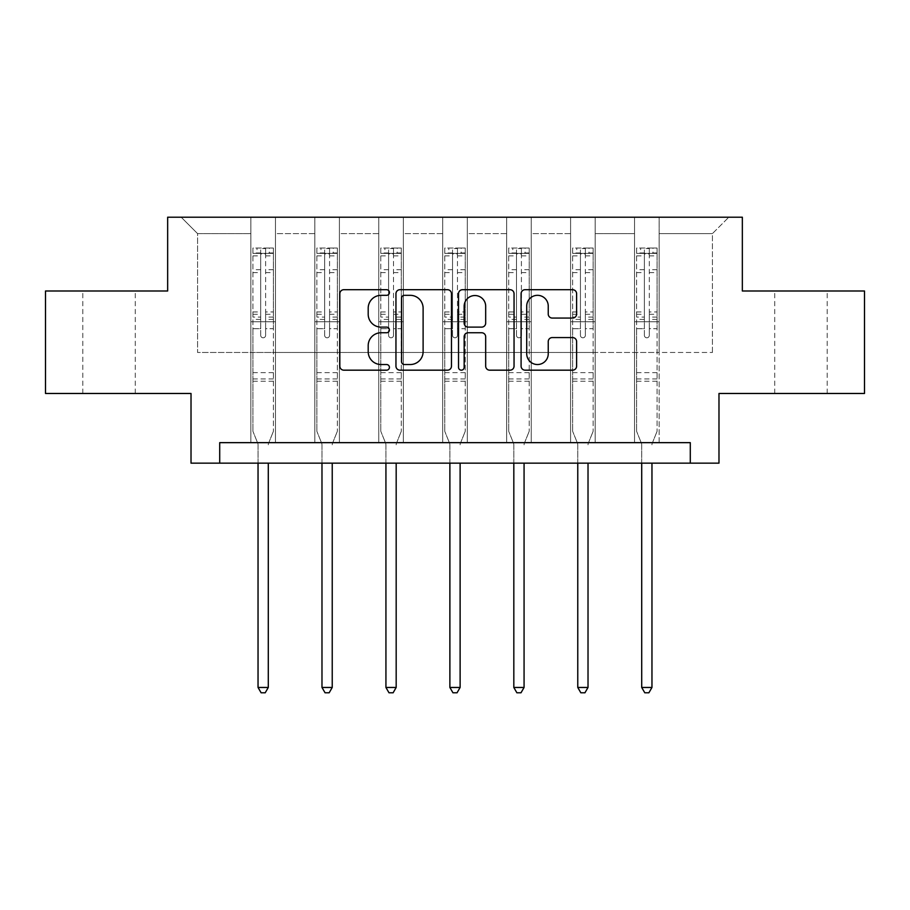 <?xml version="1.0" encoding="UTF-8"?>
<svg xmlns="http://www.w3.org/2000/svg" width="910" height="910" viewBox="0 0 910 910"><rect width="100%" height="100%" fill="white"/><g stroke="black" fill="none" stroke-linecap="round" stroke-linejoin="round"><path stroke-width="0.68" stroke-dasharray="4.55 3.41" d="M389.412 292.519A2.821 2.821 0 0 0 386.602 289.699L343.855 289.699A4.027 4.027 0 0 0 339.828 293.725L339.828 366.15A4.027 4.027 0 0 0 343.855 370.177L386.602 370.177A2.821 2.821 0 0 0 389.412 367.356A2.821 2.821 0 0 0 386.602 364.535L381.062 364.535A12.877 12.877 0 0 1 368.197 351.658L368.197 345.629A12.877 12.877 0 0 1 381.062 332.753L386.602 332.753A2.821 2.821 0 0 0 389.412 329.932A2.821 2.821 0 0 0 386.602 327.122L381.062 327.122A12.877 12.877 0 0 1 368.197 314.246L368.197 308.206A12.877 12.877 0 0 1 381.062 295.329L386.602 295.329A2.821 2.821 0 0 0 389.412 292.519M800.959 290.995L827.201 290.995L800.959 290.995M800.959 393.473L827.201 393.473L800.959 393.473M109.041 290.995L82.799 290.995L109.041 290.995M109.041 393.473L82.799 393.473L109.041 393.473M864.5 290.995L864.5 393.473L718.98 393.473L718.98 463.156L191.02 463.156L191.02 393.473L45.5 393.473L45.5 290.995L167.656 290.995L167.656 217.206L742.344 217.206L742.344 290.995L864.5 290.995M634.543 217.206L728.819 217.206L659.136 217.206L659.136 352.477L712.428 352.477L659.136 352.477L659.136 233.608L712.428 233.608L659.136 233.608L659.136 217.206L659.136 442.658L634.543 442.658L659.136 442.658L634.543 442.658L659.136 442.658L659.136 217.206L595.185 217.206L634.543 217.206L634.543 352.477L595.185 352.477L634.543 352.477L634.543 233.608L595.185 233.608L595.185 352.477L595.185 233.608L634.543 233.608L634.543 217.206L634.543 442.658L634.543 321.742L634.543 352.477L659.136 352.477L634.543 352.477L634.543 321.742L659.136 321.742L634.543 321.742L634.543 442.658L634.543 217.206M570.593 217.206L595.185 217.206L595.185 442.658L570.593 442.658L595.185 442.658L570.593 442.658L595.185 442.658L595.185 217.206L531.247 217.206L570.593 217.206L570.593 352.477L531.247 352.477L570.593 352.477L570.593 233.608L531.247 233.608L531.247 352.477L531.247 233.608L570.593 233.608L570.593 217.206L570.593 442.658L570.593 321.742L570.593 352.477L595.185 352.477L570.593 352.477L570.593 321.742L595.185 321.742L570.593 321.742L570.593 442.658L570.593 217.206M506.654 217.206L531.247 217.206L531.247 442.658L506.654 442.658L531.247 442.658L506.654 442.658L531.247 442.658L531.247 217.206L467.296 217.206L506.654 217.206L506.654 352.477L467.296 352.477L506.654 352.477L506.654 233.608L467.296 233.608L467.296 352.477L467.296 233.608L506.654 233.608L506.654 217.206L506.654 442.658L506.654 321.742L506.654 352.477L531.247 352.477L506.654 352.477L506.654 321.742L531.247 321.742L506.654 321.742L506.654 442.658L506.654 217.206M442.704 217.206L467.296 217.206L467.296 442.658L442.704 442.658L467.296 442.658L442.704 442.658L467.296 442.658L467.296 217.206L403.346 217.206L442.704 217.206L442.704 352.477L403.346 352.477L442.704 352.477L442.704 233.608L403.346 233.608L403.346 352.477L403.346 233.608L442.704 233.608L442.704 217.206L442.704 442.658L442.704 321.742L442.704 352.477L467.296 352.477L442.704 352.477L442.704 321.742L467.296 321.742L442.704 321.742L442.704 442.658L442.704 217.206M378.753 217.206L403.346 217.206L403.346 442.658L378.753 442.658L403.346 442.658L378.753 442.658L403.346 442.658L403.346 217.206L339.407 217.206L378.753 217.206L378.753 352.477L339.407 352.477L378.753 352.477L378.753 233.608L339.407 233.608L339.407 352.477L339.407 233.608L378.753 233.608L378.753 217.206L378.753 442.658L378.753 321.742L378.753 352.477L403.346 352.477L378.753 352.477L378.753 321.742L403.346 321.742L378.753 321.742L378.753 442.658L378.753 217.206M314.814 217.206L339.407 217.206L339.407 442.658L314.814 442.658L339.407 442.658L314.814 442.658L339.407 442.658L339.407 217.206L275.457 217.206L314.814 217.206L314.814 352.477L275.457 352.477L314.814 352.477L314.814 233.608L275.457 233.608L275.457 352.477L275.457 233.608L314.814 233.608L314.814 217.206L314.814 442.658L314.814 321.742L314.814 352.477L339.407 352.477L314.814 352.477L314.814 321.742L339.407 321.742L314.814 321.742L314.814 442.658L314.814 217.206M250.864 217.206L275.457 217.206L275.457 442.658L250.864 442.658L275.457 442.658L250.864 442.658L275.457 442.658L275.457 217.206L181.181 217.206L250.864 217.206L250.864 352.477L197.572 352.477L197.572 233.608L250.864 233.608L197.572 233.608L181.181 217.206L197.572 233.608L197.572 352.477L250.864 352.477L250.864 217.206L250.864 442.658L250.864 217.206M219.708 463.156L219.708 442.658L219.708 463.156L219.708 442.658L690.292 442.658L219.708 442.658L690.292 442.658L690.292 463.156M712.428 352.477L712.428 233.608L728.819 217.206L712.428 233.608L712.428 352.477M250.864 352.477L275.457 352.477L275.457 321.742L275.457 442.658L275.457 321.742L275.457 352.477L250.864 352.477L250.864 321.742L275.457 321.742L250.864 321.742L250.864 442.658L250.864 352.477M250.864 321.742L275.457 321.742L250.864 321.742M314.814 321.742L339.407 321.742L314.814 321.742M378.753 321.742L403.346 321.742L378.753 321.742M442.704 321.742L467.296 321.742L442.704 321.742M506.654 321.742L531.247 321.742L506.654 321.742M570.593 321.742L595.185 321.742L570.593 321.742M634.543 321.742L659.136 321.742L634.543 321.742M451.474 366.15L451.474 293.725A4.027 4.027 0 0 0 447.458 289.699L399.979 289.699A4.027 4.027 0 0 0 395.952 293.725L395.952 366.15A4.027 4.027 0 0 0 399.979 370.177L447.458 370.177A4.027 4.027 0 0 0 451.474 366.15M404.404 295.329A2.821 2.821 0 0 0 401.583 298.15L401.583 361.725A2.821 2.821 0 0 0 404.404 364.535L410.239 364.535A12.877 12.877 0 0 0 423.116 351.658L423.116 308.206A12.877 12.877 0 0 0 410.239 295.329L404.404 295.329M462.542 289.699L510.021 289.699A4.027 4.027 0 0 1 514.048 293.725L514.048 366.15A4.027 4.027 0 0 1 510.021 370.177L489.705 370.177A4.027 4.027 0 0 1 485.678 366.15L485.678 336.78A4.027 4.027 0 0 0 481.652 332.753L468.172 332.753A4.027 4.027 0 0 0 464.157 336.78L464.157 367.356A2.821 2.821 0 0 1 461.336 370.177A2.821 2.821 0 0 1 458.526 367.356L458.526 293.725A4.027 4.027 0 0 1 462.542 289.699M485.678 306.295A10.761 10.761 0 0 0 474.918 295.534A10.761 10.761 0 0 0 464.157 306.295L464.157 323.096A4.027 4.027 0 0 0 468.172 327.122L481.652 327.122A4.027 4.027 0 0 0 485.678 323.096L485.678 306.295M552.268 318.068L572.583 318.068A4.027 4.027 0 0 0 576.61 314.041L576.61 293.725A4.027 4.027 0 0 0 572.583 289.699L525.115 289.699A4.027 4.027 0 0 0 521.089 293.725L521.089 366.15A4.027 4.027 0 0 0 525.115 370.177L572.583 370.177A4.027 4.027 0 0 0 576.61 366.15L576.61 341.603A4.027 4.027 0 0 0 572.583 337.576L552.268 337.576A4.027 4.027 0 0 0 548.241 341.603L548.241 353.774A10.761 10.761 0 0 1 537.48 364.535A10.761 10.761 0 0 1 526.719 353.774L526.719 306.101A10.761 10.761 0 0 1 537.48 295.329A10.761 10.761 0 0 1 548.241 306.101L548.241 314.041A4.027 4.027 0 0 0 552.268 318.068M260.704 335.346A2.457 2.457 0 0 0 263.161 337.803A2.457 2.457 0 0 1 260.704 335.346L260.704 328.703L260.704 335.346M273.307 248.032L269.314 248.032L269.314 253.367L273.409 253.367L273.409 248.043L252.912 248.043L252.912 431.272L252.912 328.703L260.704 328.703L260.704 317.101L252.912 317.101M252.912 248.043L252.912 328.703L260.704 328.703L260.704 254.436C262.342 253.014 263.98 253.014 265.618 254.436L265.618 311.959L273.409 311.959L273.409 431.272L273.409 328.703L265.618 328.703L265.618 335.346A2.457 2.457 0 0 1 263.161 337.803A2.457 2.457 0 0 0 265.618 335.346L265.618 311.959M273.409 253.367L273.409 311.959M273.409 248.043L273.409 328.703L265.618 328.703L265.618 248.544L260.704 248.544L260.704 317.101M269.314 248.032L253.014 248.032M269.314 253.367L257.018 253.367L257.018 248.032M252.912 253.367L273.307 253.367M253.014 253.367L257.018 253.367M268.587 443.261L273.409 431.272L268.587 443.261A4.095 4.095 0 0 0 268.291 444.797A4.095 4.095 0 0 1 268.587 443.261M258.042 463.156L258.042 444.797A4.095 4.095 0 0 0 257.746 443.261L252.912 431.272L257.746 443.261A4.095 4.095 0 0 1 258.042 444.797L258.042 687.459L268.291 687.459L268.291 463.156M273.409 381.256L252.912 381.256M258.042 687.459L261.113 692.794L265.208 692.794L268.291 687.459M260.704 254.436L260.704 248.544M265.618 254.436L265.618 248.544M324.654 335.346A2.457 2.457 0 0 0 327.111 337.803A2.457 2.457 0 0 1 324.654 335.346L324.654 328.703L324.654 335.346M337.257 248.032L333.253 248.032L333.253 253.367L337.36 253.367L337.36 248.043L316.862 248.043L316.862 431.272L316.862 328.703L324.654 328.703L324.654 317.101L316.862 317.101M316.862 248.043L316.862 328.703L324.654 328.703L324.654 254.436C326.28 253.014 327.918 253.014 329.568 254.436L329.568 311.959L337.36 311.959L337.36 431.272L337.36 328.703L329.568 328.703L329.568 335.346A2.457 2.457 0 0 1 327.111 337.803A2.457 2.457 0 0 0 329.568 335.346L329.568 311.959M337.36 253.367L337.36 311.959M337.36 248.043L337.36 328.703L329.568 328.703L329.568 248.544L324.654 248.544L324.654 317.101M333.253 248.032L316.964 248.032M333.253 253.367L320.957 253.367L320.957 248.032M316.862 253.367L337.257 253.367M316.964 253.367L320.957 253.367M332.525 443.261L337.36 431.272L332.525 443.261A4.095 4.095 0 0 0 332.23 444.797A4.095 4.095 0 0 1 332.525 443.261M321.981 463.156L321.981 444.797A4.095 4.095 0 0 0 321.685 443.261L316.862 431.272L321.685 443.261A4.095 4.095 0 0 1 321.981 444.797L321.981 687.459L332.23 687.459L332.23 463.156M337.36 381.256L316.862 381.256M321.981 687.459L325.063 692.794L329.158 692.794L332.23 687.459M324.654 254.436L324.654 248.544M329.568 254.436L329.568 248.544M388.593 335.346A2.457 2.457 0 0 0 391.05 337.803A2.457 2.457 0 0 1 388.593 335.346L388.593 328.703L388.593 335.346M401.196 248.032L397.204 248.032L397.204 253.367L401.299 253.367L401.299 248.043L380.801 248.043L380.801 431.272L380.801 328.703L388.593 328.703L388.593 317.101L380.801 317.101M380.801 248.043L380.801 328.703L388.593 328.703L388.593 254.436C390.231 253.014 391.869 253.014 393.518 254.436L393.518 311.959L401.299 311.959L401.299 431.272L401.299 328.703L393.518 328.703L393.518 335.346A2.457 2.457 0 0 1 391.05 337.803A2.457 2.457 0 0 0 393.518 335.346L393.518 311.959M401.299 253.367L401.299 311.959M401.299 248.043L401.299 328.703L393.518 328.703L393.518 248.544L388.593 248.544L388.593 317.101M397.204 248.032L380.903 248.032M397.204 253.367L384.907 253.367L384.907 248.032M380.801 253.367L401.196 253.367M380.903 253.367L384.907 253.367M396.476 443.261L401.299 431.272L396.476 443.261A4.095 4.095 0 0 0 396.18 444.797A4.095 4.095 0 0 1 396.476 443.261M385.931 463.156L385.931 444.797A4.095 4.095 0 0 0 385.635 443.261L380.801 431.272L385.635 443.261A4.095 4.095 0 0 1 385.931 444.797L385.931 687.459L396.18 687.459L396.18 463.156M401.299 381.256L380.801 381.256M385.931 687.459L389.002 692.794L393.109 692.794L396.18 687.459M388.593 254.436L388.593 248.544M393.518 254.436L393.518 248.544M452.543 335.346A2.457 2.457 0 0 0 455 337.803A2.457 2.457 0 0 1 452.543 335.346L452.543 328.703L452.543 335.346M465.147 248.032L461.154 248.032L461.154 253.367L465.249 253.367L465.249 248.043L444.751 248.043L444.751 431.272L444.751 328.703L452.543 328.703L452.543 317.101L444.751 317.101M444.751 248.043L444.751 328.703L452.543 328.703L452.543 254.436C454.181 253.014 455.819 253.014 457.457 254.436L457.457 311.959L465.249 311.959L465.249 431.272L465.249 328.703L457.457 328.703L457.457 335.346A2.457 2.457 0 0 1 455 337.803A2.457 2.457 0 0 0 457.457 335.346L457.457 311.959M465.249 253.367L465.249 311.959M465.249 248.043L465.249 328.703L457.457 328.703L457.457 248.544L452.543 248.544L452.543 317.101M461.154 248.032L444.853 248.032M461.154 253.367L448.846 253.367L448.846 248.032M444.751 253.367L465.147 253.367M444.853 253.367L448.846 253.367M460.426 443.261L465.249 431.272L460.426 443.261A4.095 4.095 0 0 0 460.119 444.797A4.095 4.095 0 0 1 460.426 443.261M449.881 463.156L449.881 444.797A4.095 4.095 0 0 0 449.574 443.261L444.751 431.272L449.574 443.261A4.095 4.095 0 0 1 449.881 444.797L449.881 687.459L460.119 687.459L460.119 463.156M465.249 381.256L444.751 381.256M449.881 687.459L452.952 692.794L457.048 692.794L460.119 687.459M452.543 254.436L452.543 248.544M457.457 254.436L457.457 248.544M516.482 335.346A2.457 2.457 0 0 0 518.95 337.803A2.457 2.457 0 0 1 516.482 335.346L516.482 328.703L516.482 335.346M529.097 248.032L525.093 248.032L525.093 253.367L529.199 253.367L529.199 248.043L508.701 248.043L508.701 431.272L508.701 328.703L516.482 328.703L516.482 317.101L508.701 317.101M508.701 248.043L508.701 328.703L516.482 328.703L516.482 254.436C518.12 253.014 519.758 253.014 521.407 254.436L521.407 311.959L529.199 311.959L529.199 431.272L529.199 328.703L521.407 328.703L521.407 335.346A2.457 2.457 0 0 1 518.95 337.803A2.457 2.457 0 0 0 521.407 335.346L521.407 311.959M529.199 253.367L529.199 311.959M529.199 248.043L529.199 328.703L521.407 328.703L521.407 248.544L516.482 248.544L516.482 317.101M525.093 248.032L508.804 248.032M525.093 253.367L512.796 253.367L512.796 248.032M508.701 253.367L529.097 253.367M508.804 253.367L512.796 253.367M524.365 443.261L529.199 431.272L524.365 443.261A4.095 4.095 0 0 0 524.069 444.797A4.095 4.095 0 0 1 524.365 443.261M513.82 463.156L513.82 444.797A4.095 4.095 0 0 0 513.524 443.261L508.701 431.272L513.524 443.261A4.095 4.095 0 0 1 513.82 444.797L513.82 687.459L524.069 687.459L524.069 463.156M529.199 381.256L508.701 381.256M513.82 687.459L516.891 692.794L520.998 692.794L524.069 687.459M516.482 254.436L516.482 248.544M521.407 254.436L521.407 248.544M580.432 335.346A2.457 2.457 0 0 0 582.889 337.803A2.457 2.457 0 0 1 580.432 335.346L580.432 328.703L580.432 335.346M593.036 248.032L589.043 248.032L589.043 253.367L593.138 253.367L593.138 248.043L572.64 248.043L572.64 431.272L572.64 328.703L580.432 328.703L580.432 317.101L572.64 317.101M572.64 248.043L572.64 328.703L580.432 328.703L580.432 254.436C582.07 253.014 583.708 253.014 585.346 254.436L585.346 311.959L593.138 311.959L593.138 431.272L593.138 328.703L585.346 328.703L585.346 335.346A2.457 2.457 0 0 1 582.889 337.803A2.457 2.457 0 0 0 585.346 335.346L585.346 311.959M593.138 253.367L593.138 311.959M593.138 248.043L593.138 328.703L585.346 328.703L585.346 248.544L580.432 248.544L580.432 317.101M589.043 248.032L572.743 248.032M589.043 253.367L576.747 253.367L576.747 248.032M572.64 253.367L593.036 253.367M572.743 253.367L576.747 253.367M588.315 443.261L593.138 431.272L588.315 443.261A4.095 4.095 0 0 0 588.019 444.797A4.095 4.095 0 0 1 588.315 443.261M577.77 463.156L577.77 444.797A4.095 4.095 0 0 0 577.475 443.261L572.64 431.272L577.475 443.261A4.095 4.095 0 0 1 577.77 444.797L577.77 687.459L588.019 687.459L588.019 463.156M593.138 381.256L572.64 381.256M577.77 687.459L580.842 692.794L584.937 692.794L588.019 687.459M580.432 254.436L580.432 248.544M585.346 254.436L585.346 248.544M644.382 335.346A2.457 2.457 0 0 0 646.839 337.803A2.457 2.457 0 0 1 644.382 335.346L644.382 328.703L644.382 335.346M656.986 248.032L652.982 248.032L652.982 253.367L657.088 253.367L657.088 248.043L636.59 248.043L636.59 431.272L636.59 328.703L644.382 328.703L644.382 317.101L636.59 317.101M636.59 248.043L636.59 328.703L644.382 328.703L644.382 254.436C646.009 253.014 647.658 253.014 649.296 254.436L649.296 311.959L657.088 311.959L657.088 431.272L657.088 328.703L649.296 328.703L649.296 335.346A2.457 2.457 0 0 1 646.839 337.803A2.457 2.457 0 0 0 649.296 335.346L649.296 311.959M657.088 253.367L657.088 311.959M657.088 248.043L657.088 328.703L649.296 328.703L649.296 248.544L644.382 248.544L644.382 317.101M652.982 248.032L636.693 248.032M652.982 253.367L640.685 253.367L640.685 248.032M636.59 253.367L656.986 253.367M636.693 253.367L640.685 253.367M652.254 443.261L657.088 431.272L652.254 443.261A4.095 4.095 0 0 0 651.958 444.797A4.095 4.095 0 0 1 652.254 443.261M641.709 463.156L641.709 444.797A4.095 4.095 0 0 0 641.413 443.261L636.59 431.272L641.413 443.261A4.095 4.095 0 0 1 641.709 444.797L641.709 687.459L651.958 687.459L651.958 463.156M657.088 381.256L636.59 381.256M641.709 687.459L644.792 692.794L648.887 692.794L651.958 687.459M644.382 254.436L644.382 248.544M649.296 254.436L649.296 248.544M260.704 269.69L252.912 269.69M252.912 272.613L260.704 272.613M252.912 311.959L260.704 311.959M273.409 372.645L252.912 372.645M260.704 319.421L252.912 319.421M273.409 319.421L265.618 319.421M252.912 314.291L260.704 314.291M265.618 314.291L273.409 314.291M273.409 317.101L265.618 317.101M273.409 269.69L265.618 269.69M265.618 272.613L273.409 272.613M260.704 252.946L252.912 252.946M252.912 255.869L260.704 255.869M273.409 252.946L265.618 252.946M265.618 255.869L273.409 255.869M273.409 378.947L252.912 378.947M324.654 269.69L316.862 269.69M316.862 272.613L324.654 272.613M316.862 311.959L324.654 311.959M337.36 372.645L316.862 372.645M324.654 319.421L316.862 319.421M337.36 319.421L329.568 319.421M316.862 314.291L324.654 314.291M329.568 314.291L337.36 314.291M337.36 317.101L329.568 317.101M337.36 269.69L329.568 269.69M329.568 272.613L337.36 272.613M324.654 252.946L316.862 252.946M316.862 255.869L324.654 255.869M337.36 252.946L329.568 252.946M329.568 255.869L337.36 255.869M337.36 378.947L316.862 378.947M388.593 269.69L380.801 269.69M380.801 272.613L388.593 272.613M380.801 311.959L388.593 311.959M401.299 372.645L380.801 372.645M388.593 319.421L380.801 319.421M401.299 319.421L393.518 319.421M380.801 314.291L388.593 314.291M393.518 314.291L401.299 314.291M401.299 317.101L393.518 317.101M401.299 269.69L393.518 269.69M393.518 272.613L401.299 272.613M388.593 252.946L380.801 252.946M380.801 255.869L388.593 255.869M401.299 252.946L393.518 252.946M393.518 255.869L401.299 255.869M401.299 378.947L380.801 378.947M452.543 269.69L444.751 269.69M444.751 272.613L452.543 272.613M444.751 311.959L452.543 311.959M465.249 372.645L444.751 372.645M452.543 319.421L444.751 319.421M465.249 319.421L457.457 319.421M444.751 314.291L452.543 314.291M457.457 314.291L465.249 314.291M465.249 317.101L457.457 317.101M465.249 269.69L457.457 269.69M457.457 272.613L465.249 272.613M452.543 252.946L444.751 252.946M444.751 255.869L452.543 255.869M465.249 252.946L457.457 252.946M457.457 255.869L465.249 255.869M465.249 378.947L444.751 378.947M516.482 269.69L508.701 269.69M508.701 272.613L516.482 272.613M508.701 311.959L516.482 311.959M529.199 372.645L508.701 372.645M516.482 319.421L508.701 319.421M529.199 319.421L521.407 319.421M508.701 314.291L516.482 314.291M521.407 314.291L529.199 314.291M529.199 317.101L521.407 317.101M529.199 269.69L521.407 269.69M521.407 272.613L529.199 272.613M516.482 252.946L508.701 252.946M508.701 255.869L516.482 255.869M529.199 252.946L521.407 252.946M521.407 255.869L529.199 255.869M529.199 378.947L508.701 378.947M580.432 269.69L572.64 269.69M572.64 272.613L580.432 272.613M572.64 311.959L580.432 311.959M593.138 372.645L572.64 372.645M580.432 319.421L572.64 319.421M593.138 319.421L585.346 319.421M572.64 314.291L580.432 314.291M585.346 314.291L593.138 314.291M593.138 317.101L585.346 317.101M593.138 269.69L585.346 269.69M585.346 272.613L593.138 272.613M580.432 252.946L572.64 252.946M572.64 255.869L580.432 255.869M593.138 252.946L585.346 252.946M585.346 255.869L593.138 255.869M593.138 378.947L572.64 378.947M644.382 269.69L636.59 269.69M636.59 272.613L644.382 272.613M636.59 311.959L644.382 311.959M657.088 372.645L636.59 372.645M644.382 319.421L636.59 319.421M657.088 319.421L649.296 319.421M636.59 314.291L644.382 314.291M649.296 314.291L657.088 314.291M657.088 317.101L649.296 317.101M657.088 269.69L649.296 269.69M649.296 272.613L657.088 272.613M644.382 252.946L636.59 252.946M636.59 255.869L644.382 255.869M657.088 252.946L649.296 252.946M649.296 255.869L657.088 255.869M657.088 378.947L636.59 378.947M774.729 393.473L774.729 290.995M82.799 393.473L82.799 290.995M135.272 393.473L135.272 290.995M827.201 393.473L827.201 290.995"/><path stroke-width="1.36" d="M389.412 292.519A2.821 2.821 0 0 0 386.602 289.699L343.855 289.699A4.027 4.027 0 0 0 339.828 293.725L339.828 366.15A4.027 4.027 0 0 0 343.855 370.177L386.602 370.177A2.821 2.821 0 0 0 389.412 367.356A2.821 2.821 0 0 0 386.602 364.535L381.062 364.535A12.877 12.877 0 0 1 368.197 351.658L368.197 345.629A12.877 12.877 0 0 1 381.062 332.753L386.602 332.753A2.821 2.821 0 0 0 389.412 329.932A2.821 2.821 0 0 0 386.602 327.122L381.062 327.122A12.877 12.877 0 0 1 368.197 314.246L368.197 308.206A12.877 12.877 0 0 1 381.062 295.329L386.602 295.329A2.821 2.821 0 0 0 389.412 292.519M572.583 318.068A4.027 4.027 0 0 0 576.61 314.041L576.61 293.725A4.027 4.027 0 0 0 572.583 289.699L525.115 289.699A4.027 4.027 0 0 0 521.089 293.725L521.089 366.15A4.027 4.027 0 0 0 525.115 370.177L572.583 370.177A4.027 4.027 0 0 0 576.61 366.15L576.61 341.603A4.027 4.027 0 0 0 572.583 337.576L552.268 337.576A4.027 4.027 0 0 0 548.241 341.603L548.241 353.774A10.761 10.761 0 0 1 537.48 364.535A10.761 10.761 0 0 1 526.719 353.774L526.719 306.101A10.761 10.761 0 0 1 537.48 295.329A10.761 10.761 0 0 1 548.241 306.101L548.241 314.041A4.027 4.027 0 0 0 552.268 318.068L572.583 318.068M690.292 463.156L718.98 463.156L718.98 393.473L864.5 393.473L864.5 290.995L742.344 290.995L742.344 217.206L167.656 217.206L167.656 290.995L45.5 290.995L45.5 393.473L191.02 393.473L191.02 463.156L690.292 463.156L690.292 442.658L219.708 442.658L219.708 463.156M451.474 293.725A4.027 4.027 0 0 0 447.458 289.699L399.979 289.699A4.027 4.027 0 0 0 395.952 293.725L395.952 366.15A4.027 4.027 0 0 0 399.979 370.177L447.458 370.177A4.027 4.027 0 0 0 451.474 366.15L451.474 293.725M462.542 289.699L510.021 289.699A4.027 4.027 0 0 1 514.048 293.725L514.048 366.15A4.027 4.027 0 0 1 510.021 370.177L489.705 370.177A4.027 4.027 0 0 1 485.678 366.15L485.678 336.78A4.027 4.027 0 0 0 481.652 332.753L468.172 332.753A4.027 4.027 0 0 0 464.157 336.78L464.157 367.356A2.821 2.821 0 0 1 461.336 370.177A2.821 2.821 0 0 1 458.526 367.356L458.526 293.725A4.027 4.027 0 0 1 462.542 289.699M404.404 295.329A2.821 2.821 0 0 0 401.583 298.15L401.583 361.725A2.821 2.821 0 0 0 404.404 364.535L410.239 364.535A12.877 12.877 0 0 0 423.116 351.658L423.116 308.206A12.877 12.877 0 0 0 410.239 295.329L404.404 295.329M485.678 306.295A10.761 10.761 0 0 0 474.918 295.534A10.761 10.761 0 0 0 464.157 306.295L464.157 323.096A4.027 4.027 0 0 0 468.172 327.122L481.652 327.122A4.027 4.027 0 0 0 485.678 323.096L485.678 306.295M258.042 463.156L258.042 687.459L268.291 687.459L268.291 463.156M268.291 687.459L265.208 692.794L261.113 692.794L258.042 687.459M321.981 463.156L321.981 687.459L332.23 687.459L332.23 463.156M332.23 687.459L329.158 692.794L325.063 692.794L321.981 687.459M385.931 463.156L385.931 687.459L396.18 687.459L396.18 463.156M396.18 687.459L393.109 692.794L389.002 692.794L385.931 687.459M449.881 463.156L449.881 687.459L460.119 687.459L460.119 463.156M460.119 687.459L457.048 692.794L452.952 692.794L449.881 687.459M513.82 463.156L513.82 687.459L524.069 687.459L524.069 463.156M524.069 687.459L520.998 692.794L516.891 692.794L513.82 687.459M577.77 463.156L577.77 687.459L588.019 687.459L588.019 463.156M588.019 687.459L584.937 692.794L580.842 692.794L577.77 687.459M641.709 463.156L641.709 687.459L651.958 687.459L651.958 463.156M651.958 687.459L648.887 692.794L644.792 692.794L641.709 687.459"/></g></svg>
